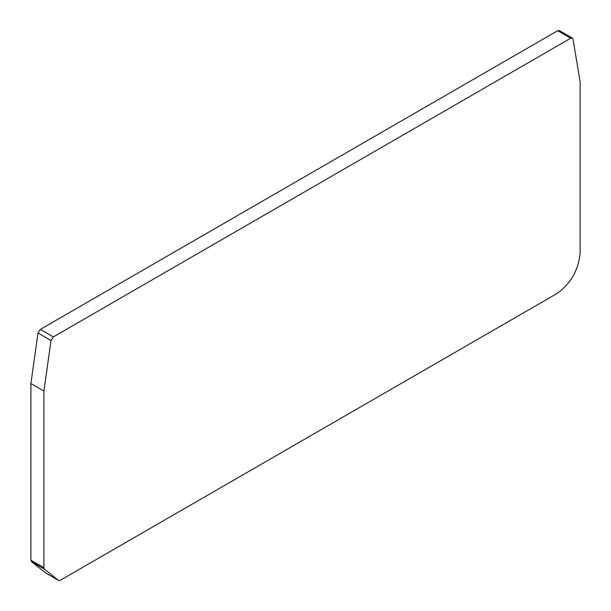 <?xml version="1.0" encoding="UTF-8"?>
<svg xmlns="http://www.w3.org/2000/svg" width="611" height="611" viewBox="0 0 611 611"><rect width="100%" height="100%" fill="white"/><g stroke="black" fill="none" stroke-linecap="round" stroke-linejoin="round"><path stroke-width="0.92" d="M43.916 391.063L51.011 340.526L53.34 336.921L570.682 38.233L572.354 38.065L573.011 39.142L580.106 81.737L580.106 252.839C578.602 270.192 570.705 283.863 556.43 293.845L60.298 580.282L58.48 580.358L44.473 569.162L43.916 567.726L43.916 391.063L30.894 383.54L30.894 560.211L31.451 561.646L45.756 573.003M572.354 38.065L559.332 30.55L557.66 30.718L40.318 329.398L37.989 333.003L30.894 383.54M45.604 572.935L58.618 580.45L45.458 572.835M30.894 560.211L43.916 567.726M51.011 340.526L37.989 333.003M44.473 569.162L31.451 561.646M53.34 336.921L40.318 329.398M557.66 30.718L570.682 38.233"/></g></svg>
